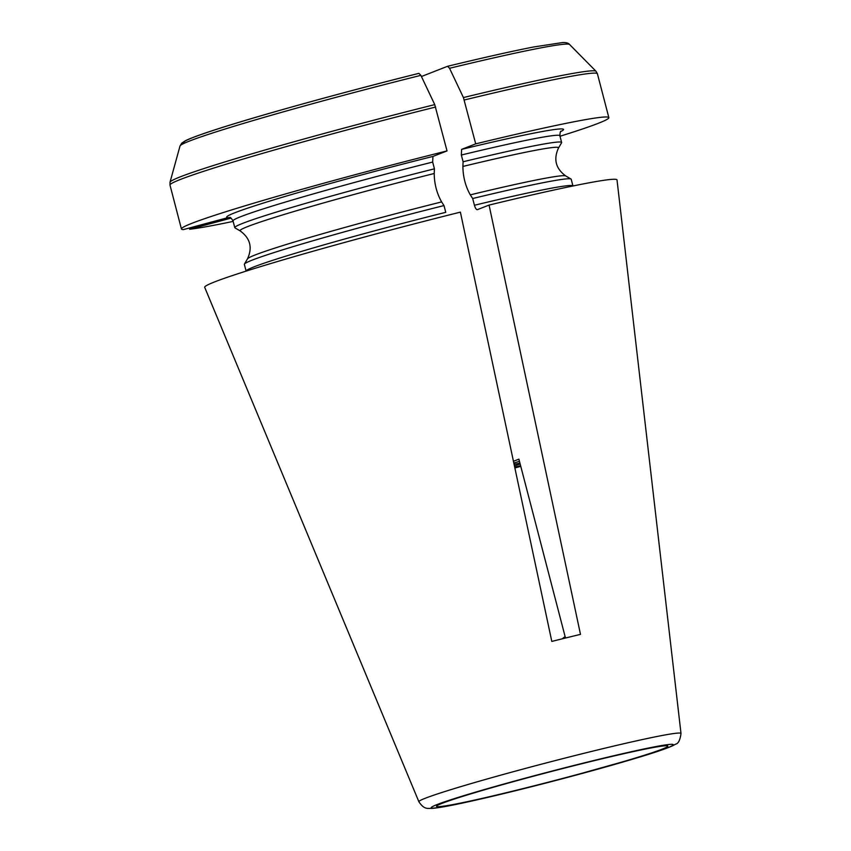 <?xml version="1.0" encoding="UTF-8"?>
<svg xmlns="http://www.w3.org/2000/svg" width="851" height="851" viewBox="0 0 851 851"><rect width="100%" height="100%" fill="white"/><g stroke="black" fill="none" stroke-linecap="round" stroke-linejoin="round"><path stroke-width="1.28" d="M449.551 68.282A201.336 8.085 -14.6 0 1 569.585 44.507C568.511 43.071 566.181 42.422 562.585 42.55L533.417 47.018C511.802 51.251 483.208 57.677 447.605 66.282L449.551 68.282A175541.216 56235.452 76.2 0 1 463.423 97.567L475.709 143.862L461.604 149.382L461.348 155.02L463.104 161.764L462.891 166.445C463.018 176.827 465.486 186.305 470.295 194.858L472.677 198.517L474.433 205.261C475.326 208.229 476.283 209.697 477.315 209.676L489.07 205.08L580.488 634.367A151.701 6.085 -14.6 0 0 551.81 641.42L460.391 212.133A213.048 8.553 165.4 0 0 204.697 287.34L418.883 801.748C424.5 810.205 428.032 808.024 431.425 808.45C437.318 808.088 448.594 806.088 465.252 802.461C492.591 796.504 525.258 788.515 563.277 778.516L640.654 756.784C656.898 751.848 667.716 748.103 673.109 745.54L675.62 744.146C678.321 743.668 680.109 740.104 681.002 733.466A135.437 5.436 165.4 0 0 678.183 733.073A135.437 5.436 165.4 0 0 603.242 748.582A135.437 5.436 165.4 0 0 418.883 801.748M443.999 205.57L445.754 212.325A168.881 6.776 165.4 0 0 246.109 271.118L244.354 264.384A168.881 6.776 165.4 0 1 244.418 264.087A168.881 6.776 165.4 0 1 443.999 205.57L441.616 201.921A164.573 6.606 165.4 0 0 247.492 258.853L244.418 264.087M565.649 637.984A1299.052 416.16 76.2 0 1 565.107 636.548L562.149 638.846M421.426 76.516L447.541 66.304M565.107 636.548L518.897 459.146L513.451 461.285M681.002 733.466L617.018 179.933A213.048 8.553 165.4 0 0 494.697 203.719A213.048 8.553 165.4 0 0 489.07 205.08M474.433 205.261A168.881 6.776 165.4 0 1 572.957 185.975L571.202 179.253A168.881 6.776 165.4 0 0 571 179.018A168.881 6.776 165.4 0 0 472.677 198.517M470.295 194.858A164.573 6.606 165.4 0 1 565.755 175.955C555.735 168.626 553.31 159.328 558.49 148.042L561.564 142.798A168.881 6.776 165.4 0 0 561.628 142.5A168.881 6.776 165.4 0 0 463.104 161.764M520.621 465.763L514.674 467.029M420.873 75.345L418.926 73.346C341.177 92.706 253.63 117.002 212.112 130.756C198.762 135.139 189.794 138.5 185.22 140.83L181.752 143.149L180.018 145.978A201.336 8.085 -14.6 0 1 420.873 75.345A175541.216 56235.452 76.2 0 1 434.744 104.62L447.03 150.925L432.925 156.435L432.67 162.073L434.425 168.828A168.881 6.776 165.4 0 0 234.78 227.642A168.881 6.776 165.4 0 0 234.982 227.866L240.227 230.94A164.573 6.606 165.4 0 1 434.212 173.498C434.34 183.89 436.808 193.358 441.616 201.921M665.365 745.774A119.512 4.798 -14.6 0 1 667.695 745.933A119.512 4.798 -14.6 0 1 553.395 780.867A119.512 4.798 -14.6 0 1 436.574 806.142A119.512 4.798 -14.6 0 1 541.906 773.963A119.512 4.798 -14.6 0 1 665.365 745.774M189.316 228.015L189.645 229.249L231.068 218.111M513.834 463.082A31.179 1.255 -14.6 0 1 519.461 461.316M519.918 463.093A31.179 1.255 -14.6 0 1 514.1 464.306M514.876 467.976A103.928 4.17 165.4 0 0 520.769 466.327M514.419 465.805L520.184 464.082M189.645 229.249A220.834 8.861 165.4 0 0 233.153 221.398M447.03 150.925A220.834 8.861 165.4 0 0 181.433 228.972A220.834 8.861 165.4 0 0 183.422 229.6L227.845 217.654A174.072 6.989 -14.6 0 1 432.925 156.435M560.001 136.256A220.834 8.861 165.4 0 0 608.848 117.629A220.834 8.861 165.4 0 0 475.709 143.862M434.425 168.828L434.212 173.498M229.664 217.537L227.845 217.654M558.49 148.042A164.573 6.606 165.4 0 0 462.891 166.445M461.348 155.02A168.881 6.776 -14.6 0 1 559.873 135.756C560.032 132.49 560.458 130.958 561.149 131.16M418.862 73.367A196.836 7.904 165.4 0 0 184.741 143.021M181.433 228.972L169.998 185.093A220.834 8.861 -14.6 0 1 435.606 107.045M461.604 149.382A174.072 6.989 -14.6 0 1 560.745 131.554M464.284 99.992A220.834 8.861 -14.6 0 1 597.413 73.76L608.848 117.629M463.423 97.567A220.143 8.84 -14.6 0 1 595.977 71.239L597.413 73.76M180.018 145.978L170.03 182.188A220.143 8.84 -14.6 0 1 434.744 104.62M234.78 227.642L233.025 220.898A168.881 6.776 -14.6 0 1 432.67 162.073M670.694 744.338A125.14 5.021 -14.6 0 1 514.557 790.941A125.14 5.021 -14.6 0 1 471.316 793.398A125.14 5.021 -14.6 0 1 670.694 744.338M565.755 175.955L571 179.018M561.628 142.5L559.873 135.756M569.585 44.507L595.977 71.239M247.492 258.853C252.673 247.567 250.247 238.269 240.227 230.94M170.03 182.188L169.998 185.093M233.025 220.898C231.291 218.122 230.174 216.994 229.664 217.505L229.674 217.505"/></g></svg>
